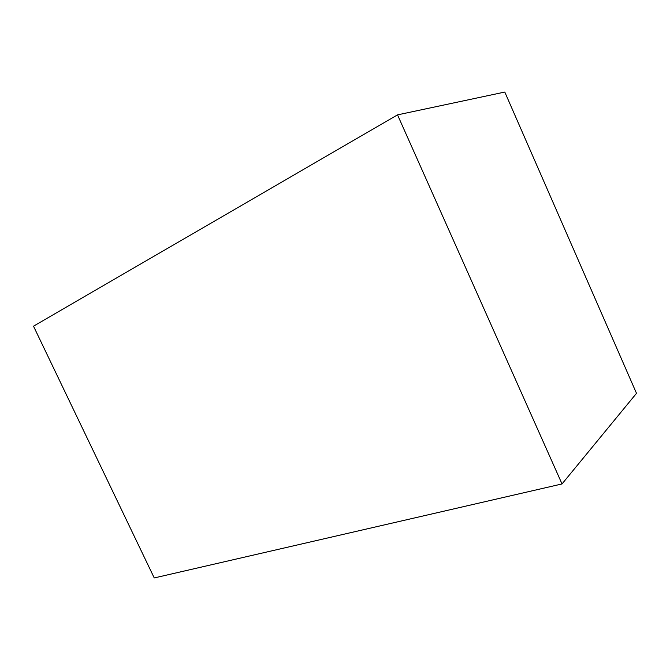 <?xml version="1.0" encoding="UTF-8"?>
<svg xmlns="http://www.w3.org/2000/svg" width="670" height="670" viewBox="0 0 670 670"><rect width="100%" height="100%" fill="white"/><g stroke="black" fill="none" stroke-linecap="round" stroke-linejoin="round"><path stroke-width="1" d="M562.03 483.941L154.242 577.942L33.5 326.173L397.528 114.871L504.795 92.058L636.5 393.315L562.03 483.941L397.528 114.871"/></g></svg>
